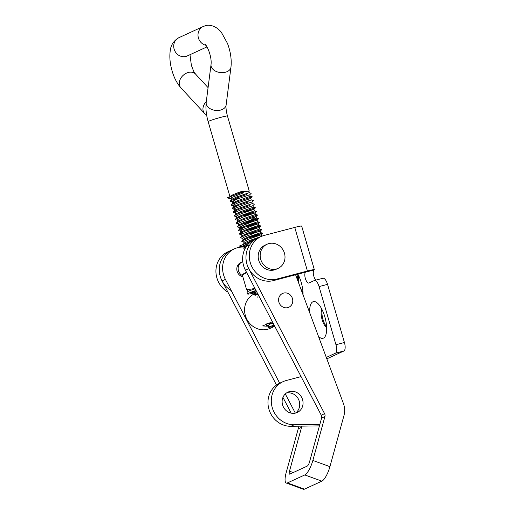 <?xml version="1.0" encoding="UTF-8"?>
<svg xmlns="http://www.w3.org/2000/svg" width="515" height="515" viewBox="0 0 515 515"><rect width="100%" height="100%" fill="white"/><g stroke="black" fill="none" stroke-linecap="round" stroke-linejoin="round"><path stroke-width="0.77" d="M297.902 274.173A18.958 7.255 75.3 0 1 301.217 282.439A18.958 7.255 75.3 0 1 303.045 294.85M298.179 274.695A10.429 3.991 -104.7 0 0 297.535 280.012M309.702 312.76A18.958 7.255 75.3 0 1 316.686 302.505A18.958 7.255 75.3 0 1 324.843 316.892A18.958 7.255 75.3 0 1 325.461 335.883A18.958 7.255 75.3 0 1 318.502 336.45M321.804 309.142A10.429 3.991 -104.7 0 0 322.12 319.641A10.429 3.991 -104.7 0 0 326.652 327.585M322.255 310.049A10.429 3.991 -104.7 0 0 322.969 319.422A10.429 3.991 -104.7 0 0 326.6 326.581M298.629 275.596A10.429 3.991 -104.7 0 0 299.221 284.55M286.327 393.087A11.182 10.313 -114.7 0 1 298.623 399.543A11.182 10.313 -114.7 0 1 295.52 413.082M289.475 391.593A11.182 10.313 -114.7 0 1 302.305 398.835A11.182 10.313 -114.7 0 1 297.264 412.476A11.182 10.313 -114.7 0 1 295.707 413.036A11.182 10.313 -114.7 0 1 282.877 405.794A11.182 10.313 -114.7 0 1 287.917 392.153A11.182 10.313 -114.7 0 1 289.475 391.593M276.291 269.023A13.268 12.231 -114.7 0 1 261.073 260.429A13.268 12.231 -114.7 0 1 267.053 244.245A13.268 12.231 -114.7 0 1 268.901 243.589A13.268 12.231 -114.7 0 1 284.119 252.176A13.268 12.231 -114.7 0 1 278.139 268.36A13.268 12.231 -114.7 0 1 276.291 269.023M267.053 244.245L265.051 245.166A13.268 12.231 65.3 0 0 259.071 261.35A13.268 12.231 65.3 0 0 274.289 269.944A13.268 12.231 65.3 0 0 276.137 269.281L278.139 268.36M242.514 275.609A7.583 6.991 -114.7 0 1 238.136 268.688A7.583 6.991 -114.7 0 1 242.063 262A7.583 6.991 -114.7 0 1 242.79 261.717M295.591 274.778L343.383 403.425A18.958 17.478 -114.7 0 1 343.981 415.508L329.928 466.654L312.856 460.442L324.92 416.551A3.792 3.496 65.3 0 0 324.585 413.661L248.758 268.65A22.75 20.973 -114.7 0 1 257.751 238.091A22.75 20.973 65.3 0 0 247.503 265.837A22.75 20.973 65.3 0 0 273.594 280.566L304.082 272.551L305.202 272.725A5.684 2.176 -104.7 0 0 305.356 278.473A5.684 2.176 -104.7 0 0 308.807 283.057A5.684 2.176 -104.7 0 0 308.949 283.005L314.285 280.553A7.583 2.903 -104.7 0 1 314.472 280.482A7.583 2.903 -104.7 0 1 319.068 286.591L335.96 344.735L344.432 342.507L327.54 284.364L319.068 286.591M307.423 271.012L294.754 227.405L264.259 235.419A22.75 20.973 65.3 0 0 261.092 236.559A22.75 20.973 65.3 0 0 250.837 264.298A22.75 20.973 65.3 0 0 276.928 279.027L307.423 271.012A11.375 0.702 163.8 0 1 314.337 269.68A11.375 0.702 163.8 0 1 314.105 269.911L313.674 270.497A5.684 2.176 -104.7 0 0 313.828 276.246A5.684 2.176 -104.7 0 0 315.798 280.134M326.291 357.416L335.4 353.232A7.583 2.903 -104.7 0 0 335.96 344.735M294.754 227.405A11.375 0.702 -16.2 0 1 301.668 226.072L314.337 269.68M242.514 247.052L244.998 246.402M301.075 376.62L286.256 380.514A22.75 20.973 65.3 0 0 283.089 381.647A22.75 20.973 65.3 0 0 272.062 406.94A22.75 20.973 65.3 0 0 294.2 424.766L319.847 424.386M326.851 358.929A5.684 2.176 -104.7 0 1 327.186 358.678L343.872 351.005L335.4 353.232M300.818 288.851A10.429 3.991 -104.7 0 0 302.975 292.127M322.757 278.325A7.583 2.903 75.3 0 1 322.937 278.261A7.583 2.903 75.3 0 1 327.54 284.364M344.432 342.507A7.583 2.903 75.3 0 1 343.872 351.005M227.907 292.114A22.75 20.973 -114.7 0 1 215.927 271.296A22.75 20.973 -114.7 0 1 227.72 251.899L231.055 250.367A22.75 20.973 -114.7 0 0 219.268 269.763A22.75 20.973 -114.7 0 0 231.248 290.582M283.089 381.647L279.748 383.179A22.75 20.973 65.3 0 0 268.727 408.472A22.75 20.973 65.3 0 0 290.866 426.298L319.435 425.879M302.112 292.34A10.429 3.991 -104.7 0 0 303.026 293.138M288.316 307.468A7.583 6.991 -114.7 0 1 279.207 303A7.583 6.991 -114.7 0 1 282.51 293.473A7.583 6.991 -114.7 0 1 283.038 293.254A7.583 6.991 -114.7 0 1 292.153 297.722A7.583 6.991 -114.7 0 1 288.851 307.249A7.583 6.991 -114.7 0 1 288.316 307.468M312.856 460.442A13.268 3.798 110 0 1 304.79 474.939L287.434 482.922A13.268 3.798 -70 0 1 286.289 483.038A13.268 3.798 -70 0 1 286.16 472.712L298.217 428.828A3.792 3.496 65.3 0 0 298.011 426.195M291.2 413.146L282.954 397.38M276.516 385.065L222.055 280.926A22.75 20.973 -114.7 0 1 231.055 250.367L234.389 248.835A22.75 20.973 -114.7 0 1 244.889 247.181M279.684 383.212L225.396 279.388A22.75 20.973 -114.7 0 1 234.389 248.835M295.333 413.127L285.297 393.936M301.687 426.137A3.792 3.496 -114.7 0 1 301.558 427.289L289.494 471.18A3.792 1.088 110 0 0 289.533 474.128A3.792 1.088 110 0 0 289.861 474.096L307.217 466.12A3.792 1.088 -70 0 0 309.521 461.974L321.579 418.083L324.92 416.551M304.79 474.939L321.862 481.152L304.507 489.134A13.268 3.798 110 0 1 303.361 489.25L286.289 483.038M321.862 481.152A13.268 3.798 -70 0 0 329.928 466.654M242.868 276.825A7.583 6.991 -114.7 0 1 236.887 270.227A7.583 6.991 -114.7 0 1 240.73 262.611A7.583 6.991 -114.7 0 1 241.258 262.399M324.585 413.661L321.251 415.193L245.417 270.182A22.75 20.973 -114.7 0 1 254.416 239.623L261.092 236.559M321.251 415.193A3.792 3.496 -114.7 0 1 321.579 418.083M274.701 326.175L271.521 326.883M283.565 293.093A7.583 6.991 65.3 0 0 282.51 293.473A7.583 6.991 65.3 0 0 279.098 302.717A7.583 6.991 65.3 0 0 287.788 307.629A7.583 6.991 65.3 0 0 288.851 307.249A7.583 6.991 65.3 0 0 292.263 298.005A7.583 6.991 65.3 0 0 283.565 293.093M274.74 326.259L270.24 328.325A18.958 17.478 -114.7 0 1 267.6 329.272A18.958 17.478 -114.7 0 1 246.041 317.485A18.958 17.478 -114.7 0 1 253.541 294.303M268.309 326.639L265.804 324.798L267.639 323.426L273.33 323.562M258.15 294.529L257.011 294.548M257.101 293.943L257.474 293.312M274.141 325.107A9.476 0.586 163.8 0 0 268.508 327.315L267.961 325.441L271.148 323.465M268.508 327.315A9.476 0.586 163.8 0 0 274.27 326.201A9.476 0.586 163.8 0 0 274.662 326.098M231.422 199.672L231.01 198.249L231.576 197.606L243.119 192.938L243.479 191.586L242.803 191.071C235.188 193.582 230.907 195.443 229.96 196.659M235.857 199.653L231.821 200M232.265 201.52L230.237 201.558L230.096 201.05L232.027 199.151L236.733 196.962L249.138 192.687L248.706 191.2A9.476 0.586 163.8 0 0 243.312 192.211M232.477 203.303L232.065 201.886L232.632 201.236L237.344 199.048L249.743 194.779L250.193 196.324L237.788 200.593L233.083 202.788L231.151 204.687L237.37 201.732L252.305 196.839L250.799 198.41L251.249 199.955L238.844 204.23L234.138 206.418L232.207 208.318L238.426 205.369L248.867 201.783M233.533 206.94L233.121 205.517L233.688 204.873L238.4 202.685L250.799 198.41M234.589 210.571L234.177 209.154L234.743 208.504L246.286 203.837L251.854 202.047L252.305 203.592L239.9 207.86L235.194 210.056L233.263 211.955L239.481 209L249.923 205.414M235.645 214.208L235.233 212.785L235.799 212.141L240.511 209.953L252.91 205.678L253.361 207.223L240.956 211.498L236.25 213.686L234.319 215.585L240.537 212.637L255.472 207.745L253.361 207.223M236.7 217.839L236.288 216.422L236.855 215.779L241.567 213.583L253.966 209.315L254.416 210.86L242.011 215.128L237.306 217.324L235.374 219.223L241.593 216.268L256.528 211.382L254.416 210.86M237.756 221.476L237.344 220.053L237.911 219.409L242.623 217.221L255.022 212.946L255.472 214.491L243.067 218.766L238.361 220.954L236.43 222.853L242.649 219.905L257.584 215.013L255.472 214.491M238.812 225.107L238.4 223.69L238.966 223.047L250.509 218.373L256.077 216.583L256.528 218.128L244.123 222.396L239.417 224.592L237.486 226.491L243.704 223.542L258.639 218.65L244.277 222.338M239.868 228.744L239.456 227.321L240.022 226.677L251.565 222.01L257.133 220.214L257.584 221.759L245.179 226.034L240.473 228.222L238.542 230.128L244.76 227.173L259.695 222.28L245.333 225.969M240.923 232.374L240.511 230.958L241.078 230.314L252.62 225.641L258.189 223.851L258.639 225.396L246.234 229.664L241.529 231.859L239.597 233.759L245.816 230.81L260.751 225.918L246.395 229.606M243.035 239.642L242.623 238.226L243.189 237.582L254.732 232.909C265.689 229.336 258.427 231.988 247.528 234.164L243.968 234.731M241.979 236.012L241.567 234.589L242.134 233.945L253.676 229.278L259.245 227.482L259.695 229.033L261.807 229.548L257.313 230.855M242.913 238.413L240.801 237.898L240.653 237.396L242.584 235.49L247.29 233.301L259.695 229.033M243.968 242.044L241.857 241.529L241.709 241.026L243.64 239.127L248.346 236.932L260.751 232.664L260.3 231.119L254.732 232.909M244.091 243.28L243.679 241.857L244.245 241.213L248.957 239.024L261.356 234.75L261.794 236.25M245.024 245.681L242.913 245.166L242.765 244.664L244.696 242.758L249.402 240.569L261.343 236.443M245.146 246.91L244.734 245.494L245.301 244.85L249.524 242.848M244.882 249.022L243.968 248.797L243.82 248.294L246.865 245.764M270.298 323.426L267.427 323.446M248.397 211.105C259.354 207.532 252.093 210.184 241.194 212.36M249.453 214.742C260.41 211.169 253.148 213.822 242.25 215.991M251.565 222.01C262.521 218.437 255.26 221.09 244.361 223.259M252.62 225.641C263.577 222.068 256.316 224.72 245.417 226.896M253.676 229.278C264.633 225.705 257.371 228.357 246.473 230.527M255.788 236.546C266.744 232.973 259.483 235.625 248.584 237.795M252.009 240.949L249.82 241.393M206.612 114.832A10.049 7.538 -42.7 0 1 204.539 113.397A10.049 7.538 -42.7 0 1 206.309 101.526M243.325 192.166A10.049 0.624 -16.2 0 1 249.247 191.039A10.049 0.624 -16.2 0 1 248.764 191.4M268.161 325.074L266.139 325.113L265.991 324.611L268.038 323.401M243.82 248.294L246.003 247.02M242.765 244.664L253.528 240.061M241.709 241.026L247.927 238.078L262.862 233.186L248.507 236.874M240.653 237.396L246.872 234.441L255.092 231.563L261.807 229.548L260.3 231.119M241.857 234.776L239.739 234.261L239.597 233.759M240.801 231.145L238.683 230.63L238.542 230.128M239.745 227.508L237.627 226.993L237.486 226.491M238.69 223.877L236.572 223.362L236.43 222.853M237.634 220.24L235.516 219.725L235.374 219.223M252.035 212.682L242.166 215.07M236.578 216.609L234.46 216.094L234.319 215.585M235.522 212.972L233.404 212.457L233.263 211.955M234.376 208.787L232.349 208.826L232.207 208.318M233.321 205.157L231.293 205.189L231.151 204.687M230.096 201.05L236.314 198.101L246.756 194.516M231.299 198.436L229.181 197.921L229.04 197.419L229.587 197.007L243.479 191.586M246.473 272.203L242.835 274.218L242.404 275.248L246.627 289.784L248.236 291.355M242.404 275.248L246.614 272.467M254.983 288.477L246.627 289.784M255.479 292.797L256.045 294.735L250.914 292.926L253.077 292.172M257.519 293.325L252.562 292.037L256.245 290.885M256.013 290.447A20.285 1.255 163.8 0 0 247.573 293.988A20.285 1.255 163.8 0 0 252.253 293.46M255.125 288.748A20.285 1.255 163.8 0 0 247.046 292.172L247.573 293.988M256.657 294.606L255.112 295.34L252.041 293.325M256.869 293.157L257.255 294.477L256.045 294.735M254.809 294.297L255.112 295.34M273.98 324.804L273.162 324.991M267.201 326.207L262.631 325.931L272.377 321.733M257.809 297.29L258.292 294.799M253.824 293.949L256.547 291.458M251.777 289.926L254.803 288.123M253.947 286.488L253.065 284.801M247.123 264.749L246.646 263.036M246.254 261.086L246.035 259.2M245.964 257.346L246.073 255.08M246.292 253.489L246.962 250.651M247.374 249.453L249.144 245.797M249.575 245.127L241.252 246.64L239.321 246.054L254.577 239.932M252.749 240.492L251.352 240.833M241.741 235.188L241.793 227.495M239.63 227.92L256.715 215.92M235.407 213.384L234.66 202.002M232.239 202.479L238.683 197.226M231.184 198.848L227.173 197.857L244.94 191.387M327.186 358.678L326.793 358.781M314.105 269.911L304.082 272.551M273.594 280.566L276.928 279.027M290.866 426.298L294.2 424.766M225.396 279.388L222.055 280.926M301.558 427.289L298.217 428.828M287.434 482.922L304.507 489.134M289.494 471.18L293.241 472.545M245.417 270.182L248.758 268.65M208.157 121.624C206.18 114.806 205.53 108.401 206.193 102.421A10.049 6.747 -172.7 0 0 210.513 108.897A10.049 6.747 -172.7 0 0 220.568 110.088A10.049 6.747 -172.7 0 0 226.124 104.97C225.77 107.654 226.214 111.337 227.456 116.017A10.049 0.624 163.8 0 0 221.341 117.195A10.049 0.624 163.8 0 0 208.157 121.624L229.915 196.511M206.026 45.333A10.049 9.264 65.3 0 1 198.114 36.584A10.049 9.264 65.3 0 1 203.206 26.503L205.305 25.75C209.554 24.257 216.409 26.072 221.379 32.342L227.501 43.447C230.585 51.68 231.744 59.579 230.971 67.13A10.049 6.747 -172.7 0 1 225.409 72.248A10.049 6.747 -172.7 0 1 215.354 71.051A10.049 6.747 -172.7 0 1 211.034 64.581C211.987 56.747 207.345 46.266 205.318 44.496M203.206 26.503L178.917 37.672C173.729 40.698 170.838 45.03 170.246 50.663C169.371 56.888 169.976 63.609 172.068 70.838C174.044 77.726 176.967 83.359 180.836 87.75A10.049 7.538 -42.7 0 1 180.282 79.143A10.049 7.538 -42.7 0 1 188.31 72.473A10.049 7.538 -42.7 0 1 195.591 74.115L208.086 87.634M178.917 37.672A10.049 9.264 65.3 0 0 174.392 49.923A10.049 9.264 65.3 0 0 185.915 56.431A10.049 9.264 65.3 0 0 187.312 55.929L207.004 46.878M242.063 262L240.73 262.611M322.937 278.261L314.472 280.482M206.193 102.421L211.034 64.581M189.984 54.699L191.368 65.238C193.228 70.375 194.342 72.937 194.689 72.918L195.591 74.115M180.836 87.75L204.539 113.397M227.456 116.017L249.247 191.039M226.124 104.97L230.971 67.13M265.991 324.611L267.047 323.51M262.862 233.179L260.751 232.664M259.245 227.488L260.751 225.918L258.639 225.396M258.189 223.851L259.695 222.28L257.584 221.759M257.133 220.214L258.639 218.65L256.528 218.128M252.91 205.678L254.416 204.114L252.305 203.592M251.854 202.047L253.361 200.477L251.249 199.955M252.305 196.839L250.193 196.324M249.743 194.779L251.249 193.209L249.138 192.687M229.04 197.419L230.089 196.324M266.139 325.113L268.251 325.628M262.862 233.186L261.356 234.756M257.584 215.013L256.077 216.583M256.528 211.382L255.022 212.946M255.472 207.745L253.966 209.315M232.349 208.826L234.467 209.341M231.293 205.189L233.411 205.704M230.237 201.558L232.355 202.073"/></g></svg>
